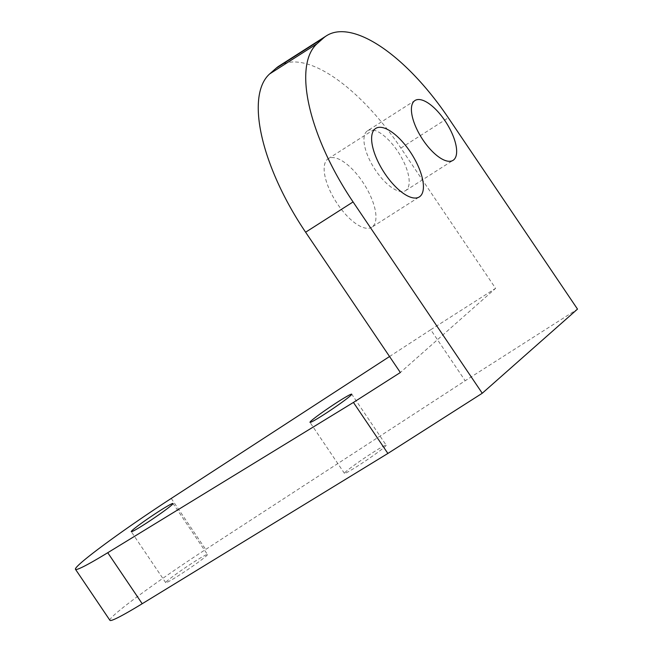 <?xml version="1.0" encoding="UTF-8"?>
<svg xmlns="http://www.w3.org/2000/svg" width="653" height="653" viewBox="0 0 653 653"><rect width="100%" height="100%" fill="white"/><g stroke="black" fill="none" stroke-linecap="round" stroke-linejoin="round"><path stroke-width="0.49" stroke-dasharray="3.27 2.45" d="M109.941 620.35A92.497 5.404 146 0 1 205.695 549.442L465.181 380.748L577.505 309.106M367.5 130.796A35.458 14.472 -122.5 0 1 398.771 152.908A35.458 14.472 -122.5 0 1 405.635 190.586A35.458 14.472 -122.5 0 1 374.373 168.474A35.458 14.472 -122.5 0 1 367.5 130.796L414.965 100.521M405.635 190.586L453.1 160.312M279.035 66.035A143.88 58.713 -122.5 0 1 400.86 148.068L495.594 288.357L400.346 372.512M371.892 227.171A40.592 16.562 -122.5 0 1 336.091 201.859A40.592 16.562 -122.5 0 1 328.23 158.72A40.592 16.562 -122.5 0 1 364.023 184.04A40.592 16.562 -122.5 0 1 371.892 227.171L419.357 196.896M389.547 356.514L430.727 329.732L465.181 380.748M430.727 329.732L495.594 288.357M386.176 445.183A25.181 1.469 146 0 1 366.129 460.496A25.181 1.469 146 0 1 344.441 473.368A25.181 1.469 146 0 1 364.48 458.055A25.181 1.469 146 0 1 386.176 445.183L351.722 394.167M344.441 473.368L309.987 422.352M207.466 554.495A25.181 1.469 146 0 1 187.419 569.808A25.181 1.469 146 0 1 165.731 582.68A25.181 1.469 146 0 1 185.77 567.367A25.181 1.469 146 0 1 207.466 554.495L173.012 503.479M165.731 582.68L131.277 531.664M328.23 158.72L375.687 128.445M171.249 498.427L205.695 549.442M400.86 148.068L448.317 117.793"/><path stroke-width="0.98" d="M326.5 35.76A143.88 58.713 -122.5 0 1 448.317 117.793L577.505 309.106L482.257 393.253L353.077 201.94A143.88 58.713 -122.5 0 1 317.138 43.637L323.488 38.029A143.88 58.713 -122.5 0 1 326.5 35.76L279.035 66.035A143.88 58.713 -122.5 0 0 276.023 68.304L269.673 73.911A143.88 58.713 -122.5 0 0 305.612 232.215L400.346 372.512L353.428 402.436L107.745 552.716A92.497 5.404 146 0 1 75.495 569.334A92.497 5.404 146 0 1 171.249 498.427L389.547 356.514M353.428 402.436L387.874 453.451L142.199 603.731A92.497 5.404 146 0 1 109.941 620.35L75.495 569.334M453.1 160.312A35.458 14.472 -122.5 0 1 421.838 138.199A35.458 14.472 -122.5 0 1 414.965 100.521A35.458 14.472 -122.5 0 1 446.228 122.633A35.458 14.472 -122.5 0 1 453.1 160.312M375.687 128.445A40.592 16.562 -122.5 0 1 411.488 153.765A40.592 16.562 -122.5 0 1 419.357 196.896A40.592 16.562 -122.5 0 1 383.556 171.584A40.592 16.562 -122.5 0 1 375.687 128.445M173.012 503.479A25.181 1.469 146 0 1 152.965 518.792A25.181 1.469 146 0 1 131.277 531.664A25.181 1.469 146 0 1 151.325 516.352A25.181 1.469 146 0 1 173.012 503.479M351.722 394.167A25.181 1.469 146 0 1 331.675 409.48A25.181 1.469 146 0 1 309.987 422.352A25.181 1.469 146 0 1 330.034 407.039A25.181 1.469 146 0 1 351.722 394.167M482.257 393.253L387.874 453.451M107.745 552.716L142.199 603.731M276.023 68.304L323.488 38.029M269.673 73.911L317.138 43.637M305.612 232.215L353.077 201.94"/></g></svg>
